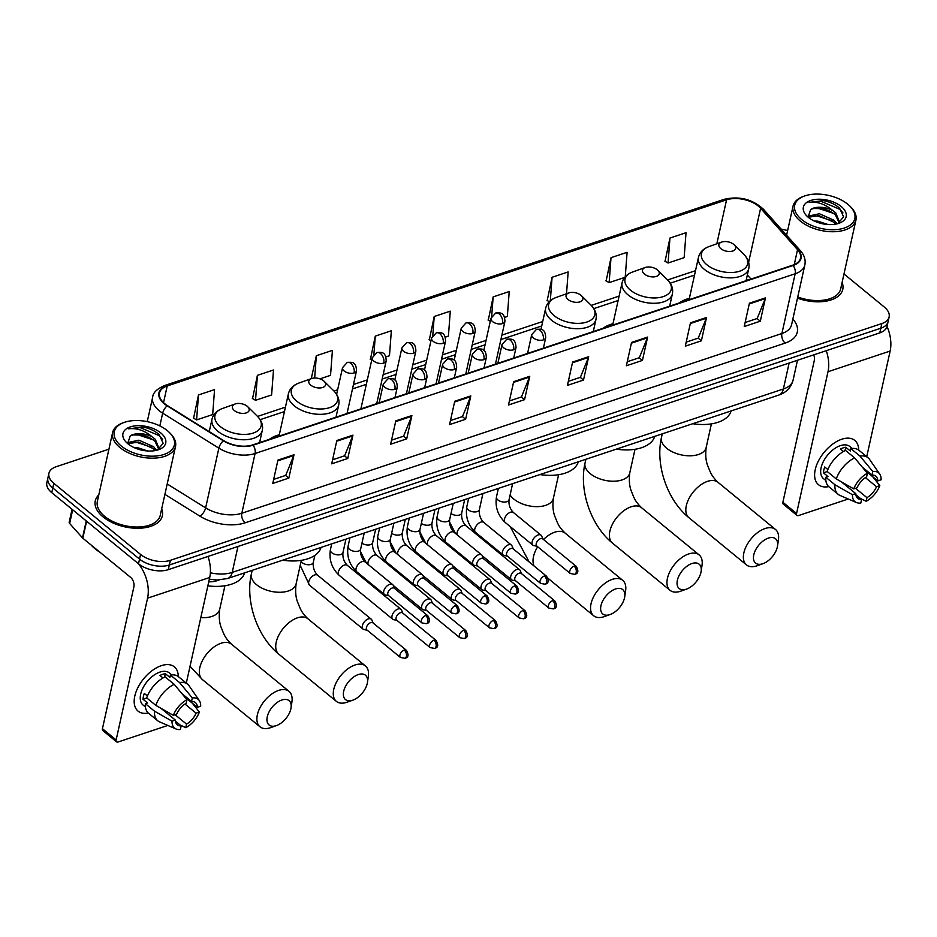 <?xml version="1.0" encoding="UTF-8"?>
<svg xmlns="http://www.w3.org/2000/svg" width="937" height="937" viewBox="0 0 937 937"><rect width="100%" height="100%" fill="white"/><g stroke="black" fill="none" stroke-linecap="round" stroke-linejoin="round"><path stroke-width="1.41" d="M279.308 434.791A37.937 20.883 12.5 0 0 269.399 439.336M527.648 353.026A37.937 20.883 12.5 0 0 526.688 353.717M612.985 323.745A37.937 20.883 12.5 0 0 603.088 328.29M689.386 298.317A37.937 20.883 12.5 0 0 679.489 302.862M219.035 580.026L217.103 580.659A21.469 11.818 -167.5 0 1 208.752 581.865M108.938 449.174L56.185 466.731A21.469 11.818 12.5 0 0 48.923 473.314L46.85 482.649A21.469 11.818 12.5 0 0 51.746 492.639L138.5 563.781A21.469 11.818 12.5 0 0 168.273 569.661L879.784 332.881A21.469 11.818 12.5 0 0 887.046 326.299L888.089 321.637A21.469 11.818 12.5 0 1 880.815 328.219A21.469 11.818 12.5 0 0 888.089 321.637L889.119 316.964A21.469 11.818 12.5 0 0 884.223 306.973L843.991 273.979M48.923 473.314A21.469 11.818 12.5 0 0 53.807 483.305L140.573 554.446L139.543 559.108A21.469 11.818 12.5 0 0 169.316 564.999L880.815 328.219L169.316 564.999A21.469 11.818 12.5 0 1 139.543 559.108L52.777 487.978L139.543 559.108L138.5 563.781M47.881 477.975A21.469 11.818 12.5 0 0 52.777 487.978A21.469 11.818 12.5 0 1 47.881 477.975M103.082 516.919A34.353 18.916 12.5 0 0 138.535 528.257A34.353 18.916 12.5 0 0 162.347 515.795A34.353 18.916 12.5 0 0 161.679 508.908A34.353 18.916 12.5 0 1 162.347 515.795A34.353 18.916 12.5 0 1 138.535 528.257A34.353 18.916 12.5 0 1 103.082 516.919A34.353 18.916 12.5 0 1 95.258 500.92A34.353 18.916 12.5 0 0 103.082 516.919M797.481 298.165A34.353 18.916 12.5 0 0 842.773 289.357A34.353 18.916 12.5 0 0 842.105 282.47A34.353 18.916 12.5 0 1 842.773 289.357A34.353 18.916 12.5 0 1 797.481 298.165M164.689 403.648A22.91 12.603 -167.5 0 1 159.477 392.99A22.91 12.603 -167.5 0 1 167.219 385.962L726.573 199.815A22.91 12.603 -167.5 0 1 760.61 208.26L797.551 249.664A22.91 12.603 -167.5 0 1 800.491 258.155A22.91 12.603 -167.5 0 1 792.737 265.183L252.662 444.911A22.91 12.603 -167.5 0 1 223.709 440.624L167.489 405.639A22.91 12.603 -167.5 0 1 164.689 403.648M164.256 403.788A23.472 12.919 12.5 0 0 167.126 405.838L223.346 440.812A23.472 12.919 12.5 0 0 253.025 445.204L793.1 265.476A23.472 12.919 12.5 0 0 798.031 249.57L761.09 208.178A23.472 12.919 12.5 0 0 726.198 199.522L166.856 385.657A23.472 12.919 12.5 0 0 164.256 403.788M669.955 238.057L668.081 263.004L684.151 257.652L686.025 232.704L669.955 238.057L665.071 261.294M625.26 276.708L627.099 252.322L611.018 257.675L606.134 280.913M566.522 293.75L568.162 271.929L552.08 277.282L547.208 300.519M504.668 317.385L507.35 316.495L509.224 291.548L493.155 296.9L488.271 320.138M198.48 394.957L196.606 419.905L212.676 414.552L214.55 389.605L198.48 394.957L193.596 418.195M257.406 375.35L255.532 400.286L271.613 394.945L273.487 369.998L257.406 375.35L252.533 398.588M385.939 356.892L389.476 355.72L391.35 330.773L375.28 336.125L370.396 359.363M445.298 337.144L448.413 336.102L450.287 311.154L434.218 316.507L429.333 339.744M98.783 494.959A34.353 18.916 12.5 0 0 95.258 500.92A34.353 18.916 12.5 0 1 98.783 494.959M787.607 230.643A21.469 11.818 12.5 0 0 781.165 229.132M140.573 554.446A21.469 11.818 12.5 0 0 170.347 560.326L881.858 323.558A21.469 11.818 12.5 0 0 889.119 316.964M647.619 337.086L642.442 360.417L626.373 365.77L631.55 342.427L647.619 337.086A5.727 3.514 -108.4 0 1 647.385 337.847L631.386 343.176M706.557 317.467L701.38 340.81L685.31 346.151L690.475 322.82L706.557 317.467A5.727 3.514 -108.4 0 1 706.322 318.24L690.311 323.558M765.482 297.861L760.317 321.192L744.236 326.544L749.413 303.201L765.482 297.861A5.727 3.514 -108.4 0 1 765.248 298.622L749.249 303.951M470.807 395.918L465.642 419.261L449.561 424.602L454.738 401.27L470.807 395.918A5.727 3.514 -108.4 0 1 470.573 396.691L454.574 402.008M411.882 415.536L406.705 438.867L390.635 444.22L395.801 420.877L411.882 415.536A5.727 3.514 -108.4 0 1 411.648 416.297L395.637 421.627M352.944 435.143L347.768 458.486L331.698 463.827L336.863 440.495L352.944 435.143A5.727 3.514 -108.4 0 1 352.71 435.916L336.699 441.233M294.007 454.761L288.83 478.093L272.761 483.445L277.938 460.102L294.007 454.761A5.727 3.514 -108.4 0 1 293.773 455.523L277.774 460.852M588.682 356.692L583.505 380.035L567.435 385.376L572.612 362.045L588.682 356.692A5.727 3.514 -108.4 0 1 588.448 357.465L572.448 362.783M529.745 376.311L524.579 399.642L508.498 404.995L513.675 381.652L529.745 376.311A5.727 3.514 -108.4 0 1 529.51 377.072L513.511 382.401M319.927 378.864L330.538 375.327L332.424 350.379L316.343 355.732L311.26 378.653M524.579 399.642L521.335 396.983M509.4 400.954L521.452 396.948L529.51 377.072M583.505 380.035L580.261 377.377M568.326 381.347L580.39 377.33L588.448 357.465M288.83 478.093L285.586 475.434M273.651 479.404L285.715 475.399L293.773 455.523M347.768 458.486L344.523 455.827M332.588 459.798L344.652 455.78L352.71 435.916M406.705 438.867L403.46 436.209M391.525 440.179L403.578 436.173L411.648 416.297M465.642 419.261L462.398 416.602M450.463 420.572L462.515 416.555L470.573 396.691M760.317 321.192L757.073 318.533M745.138 322.504L757.19 318.498L765.248 298.622M701.38 340.81L698.135 338.152M686.2 342.122L698.252 338.105L706.322 318.24M642.442 360.417L639.198 357.758M627.263 361.729L639.327 357.723L647.385 337.847M434.218 316.507L432.8 335.352M430.997 340.693L429.099 339.616M375.28 336.125L373.898 354.537M371.708 360.101L370.162 359.222M316.343 355.732L314.668 378.021M255.532 400.286L252.287 398.448M196.606 419.905L193.35 418.066M493.155 296.9L491.691 316.331M490.285 321.274L488.025 319.997M552.08 277.282L550.324 300.718M549.269 301.691L546.962 300.39M611.018 257.675L609.144 282.611L605.899 280.772M624.616 277.469L609.144 282.611M668.081 263.004L664.837 261.165M148.315 713.045A28.625 16.175 -50.7 0 1 135.162 694.598A28.625 16.175 -50.7 0 1 161.387 665.657A28.625 16.175 -50.7 0 1 178.264 676.526A28.625 16.175 -50.7 0 0 174.364 666.851A28.625 16.175 -50.7 0 0 161.387 665.657A28.625 16.175 -50.7 0 0 138.044 687.313A28.625 16.175 -50.7 0 0 138.067 711.124A28.625 16.175 -50.7 0 0 148.315 713.045M138.207 563.535A28.625 17.592 71.6 0 1 147.566 598.169L116.141 739.937A3.584 2.026 129.3 0 0 116.551 741.811A3.584 2.026 129.3 0 0 118.167 741.963L167.828 725.437M207.979 556.449A28.625 17.592 71.6 0 1 209.712 577.485L186.299 683.108M116.551 741.811L102.847 730.579A3.584 2.026 -50.7 0 1 102.438 728.705L133.874 586.937A7.156 4.404 -108.4 0 0 130.594 577.356L82.843 538.213A3.584 1.968 -167.5 0 1 82.491 537.873L69.654 523.49A3.584 1.968 -167.5 0 1 69.197 522.167L72.044 509.295M175.418 721.174L181.169 725.894A14.313 8.093 -50.7 0 1 177.28 724.769A14.313 8.093 -50.7 0 1 175.336 720.073L160.988 708.302M155.823 705.362L173.333 715.329L176.625 714.24A14.313 8.093 -50.7 0 1 186.182 703.289L186.978 699.705L174.2 684.326L165.064 676.842A23.624 13.352 -50.7 0 0 146.687 697.878L155.823 705.362A23.624 13.352 -50.7 0 1 174.2 684.326M145.434 706.99L143.056 705.046A20.755 11.724 -50.7 0 1 143.045 687.781A20.755 11.724 -50.7 0 1 159.969 672.075A20.755 11.724 -50.7 0 1 169.374 672.942L171.752 674.886M163.003 677.943L159.969 675.46A20.755 11.724 -50.7 0 1 162.71 674.312A20.755 11.724 -50.7 0 1 165.334 673.68L169.902 677.428L170.417 675.062A23.624 13.352 -50.7 0 1 178.498 676.713L187.634 684.197A23.624 13.352 -50.7 0 1 189.087 685.79L199.3 700.56A18.611 10.518 -50.7 0 1 200.67 706.229L197.379 707.33L184.624 696.87M181.942 693.638L191.535 701.508L192.331 697.924L179.553 682.546L170.417 675.062M179.553 682.546A23.624 13.352 -50.7 0 1 187.634 684.197M173.333 715.329A18.611 10.518 -50.7 0 1 186.978 699.705M192.331 697.924A18.611 10.518 -50.7 0 1 199.3 700.56M184.976 704.05L196.079 713.162L199.382 712.073L192.401 703.254M199.382 712.073A18.611 10.518 -50.7 0 1 185.737 727.698L186.533 724.102L175.114 714.744M179.974 724.898L185.737 727.698M191.535 701.508A14.313 8.093 -50.7 0 1 195.435 702.633A14.313 8.093 -50.7 0 1 197.379 707.33M196.079 713.162A14.313 8.093 -50.7 0 1 186.533 724.102M147.425 695.98L144.298 693.415A20.755 11.724 -50.7 0 0 143.01 699.248L147.566 702.984L145.399 703.71L154.535 711.206L172.033 721.162L175.336 720.073M181.169 725.894L180.372 729.478A18.611 10.518 -50.7 0 1 176.004 728.974L159.524 721.853A23.624 13.352 -50.7 0 1 157.685 720.729L148.55 713.244A23.624 13.352 -50.7 0 1 145.399 703.71M157.685 720.729A23.624 13.352 -50.7 0 1 154.535 711.206M176.004 728.974A18.611 10.518 -50.7 0 1 172.033 721.162M143.01 699.248L146.816 697.983M164.572 677.088L165.334 673.68M167.36 430.68A30.78 16.948 12.5 0 0 124.152 422.435A30.78 16.948 12.5 0 0 121.283 446.024A30.78 16.948 12.5 0 0 162.698 454.843A30.78 16.948 12.5 0 0 169.328 432.449A30.78 16.948 12.5 0 0 167.36 430.68M124.152 422.435L122.958 422.868A32.209 17.733 12.5 0 0 112.616 432.543A32.209 17.733 12.5 0 0 119.959 447.546A32.209 17.733 12.5 0 0 153.188 458.17A32.209 17.733 12.5 0 0 175.512 446.492A32.209 17.733 12.5 0 0 170.241 433.351L169.328 432.449M112.616 432.543L97.354 501.389A32.209 17.733 12.5 0 0 104.698 516.381A32.209 17.733 12.5 0 0 137.926 527.016A32.209 17.733 12.5 0 0 160.25 515.327L175.512 446.492M91.147 545.018A35.793 19.7 12.5 0 0 95.035 548.777A35.793 19.7 12.5 0 0 99.919 552.209M127.409 442.651L138.957 440.191L153.68 446.738L156.42 450.334M127.971 443.669L138.547 442.041L153.27 448.589L155.062 450.615M157.416 450.076L163.167 443.283L159.173 434.663C154.992 430.856 149.569 428.314 142.928 427.038L128.627 428.83C136.814 427.811 144.685 430.505 152.216 436.911L155.319 439.324L158.786 447.839L157.99 449.807M152.216 436.911A16.175 8.901 12.5 0 0 130.278 435.846C138.172 432.964 146.383 434.745 154.91 441.175L158.517 448.753M133.733 447.417L137.317 447.593L147.659 450.966M127.924 443.81A21.902 12.052 12.5 0 0 158.763 449.643A21.902 12.052 12.5 0 0 160.719 432.894A21.902 12.052 12.5 0 0 131.297 426.604A21.902 12.052 12.5 0 0 126.46 442.487A21.902 12.052 12.5 0 0 127.924 443.81M130.278 435.846L127.713 443.26M128.627 428.83L140.245 427.623L159.524 435.787L162.546 439.348M132.621 434.955L138.594 435.026L153.457 439.933M130.981 442.369L136.954 442.44L151.817 447.347M155.589 448.94L156.983 450.193M276.228 725.66A15.742 8.901 129.3 0 0 276.509 725.554A15.742 8.901 129.3 0 0 291.056 707.81A15.742 8.901 129.3 0 0 281.92 699.986A15.742 8.901 129.3 0 0 267.279 716.746A15.742 8.901 129.3 0 0 276.228 725.66M271.18 727.452A22.91 12.942 -50.7 0 1 270.781 727.604A22.91 12.942 -50.7 0 1 270.36 727.744A22.91 12.942 -50.7 0 1 259.982 726.784A22.91 12.942 -50.7 0 1 259.971 707.74A22.91 12.942 -50.7 0 1 278.64 690.405A22.91 12.942 -50.7 0 1 289.029 691.365A22.91 12.942 -50.7 0 1 291.934 701.79L291.056 707.81M247.216 406.271A8.585 4.732 12.5 0 0 235.152 403.976A8.585 4.732 12.5 0 0 234.355 410.558A8.585 4.732 12.5 0 0 245.904 413.018A8.585 4.732 12.5 0 0 247.755 406.763A8.585 4.732 12.5 0 0 247.216 406.271M207.862 585.836A39.366 21.668 12.5 0 0 244.627 572.847M352.628 700.232A15.742 8.901 129.3 0 0 352.909 700.126A15.742 8.901 129.3 0 0 367.456 682.382A15.742 8.901 129.3 0 0 358.321 674.558A15.742 8.901 129.3 0 0 343.68 691.319A15.742 8.901 129.3 0 0 352.628 700.232M347.58 702.024A22.91 12.942 -50.7 0 1 347.182 702.176A22.91 12.942 -50.7 0 1 346.76 702.317A22.91 12.942 -50.7 0 1 336.383 701.368A22.91 12.942 -50.7 0 1 336.371 682.312A22.91 12.942 -50.7 0 1 355.041 664.977A22.91 12.942 -50.7 0 1 365.43 665.938A22.91 12.942 -50.7 0 1 368.346 676.362L367.456 682.382M323.616 380.844A8.585 4.732 12.5 0 0 311.552 378.548A8.585 4.732 12.5 0 0 310.756 385.13A8.585 4.732 12.5 0 0 322.305 387.59A8.585 4.732 12.5 0 0 324.167 381.347A8.585 4.732 12.5 0 0 323.616 380.844M282.658 560.185A39.366 21.668 12.5 0 0 321.028 547.419M609.905 614.613A15.742 8.901 129.3 0 0 610.186 614.508A15.742 8.901 129.3 0 0 624.733 596.764A15.742 8.901 129.3 0 0 615.597 588.94A15.742 8.901 129.3 0 0 600.957 605.7A15.742 8.901 129.3 0 0 609.905 614.613M604.869 616.405A22.91 12.942 -50.7 0 1 604.459 616.558A22.91 12.942 -50.7 0 1 604.049 616.698A22.91 12.942 -50.7 0 1 593.66 615.75A22.91 12.942 -50.7 0 1 593.648 596.693A22.91 12.942 -50.7 0 1 612.318 579.359A22.91 12.942 -50.7 0 1 622.707 580.319A22.91 12.942 -50.7 0 1 625.623 590.743L624.733 596.764M580.893 295.225A8.585 4.732 12.5 0 0 568.829 292.93A8.585 4.732 12.5 0 0 568.033 299.512A8.585 4.732 12.5 0 0 579.593 301.972A8.585 4.732 12.5 0 0 581.444 295.729A8.585 4.732 12.5 0 0 580.893 295.225M539.946 474.567A39.366 21.668 12.5 0 0 578.305 461.8M686.306 589.186A15.742 8.901 129.3 0 0 686.587 589.092A15.742 8.901 129.3 0 0 701.134 571.347A15.742 8.901 129.3 0 0 691.998 563.512A15.742 8.901 129.3 0 0 677.369 580.272A15.742 8.901 129.3 0 0 686.306 589.186M681.269 590.989A22.91 12.942 -50.7 0 1 680.859 591.13A22.91 12.942 -50.7 0 1 680.449 591.282A22.91 12.942 -50.7 0 1 670.06 590.322A22.91 12.942 -50.7 0 1 670.049 571.265A22.91 12.942 -50.7 0 1 688.718 553.943A22.91 12.942 -50.7 0 1 699.107 554.891A22.91 12.942 -50.7 0 1 702.024 565.327L701.134 571.347M657.294 269.809A8.585 4.732 12.5 0 0 645.23 267.502A8.585 4.732 12.5 0 0 644.433 274.084A8.585 4.732 12.5 0 0 655.994 276.544A8.585 4.732 12.5 0 0 657.844 270.301A8.585 4.732 12.5 0 0 657.294 269.809M616.347 449.139A39.366 21.668 12.5 0 0 654.705 436.373M762.706 563.758A15.742 8.901 129.3 0 0 762.987 563.664A15.742 8.901 129.3 0 0 777.534 545.92A15.742 8.901 129.3 0 0 768.399 538.096A15.742 8.901 129.3 0 0 753.77 554.845A15.742 8.901 129.3 0 0 762.706 563.758M757.67 565.561A22.91 12.942 -50.7 0 1 757.26 565.714A22.91 12.942 -50.7 0 1 756.85 565.854A22.91 12.942 -50.7 0 1 746.461 564.894A22.91 12.942 -50.7 0 1 746.449 545.849A22.91 12.942 -50.7 0 1 765.119 528.515A22.91 12.942 -50.7 0 1 775.508 529.475A22.91 12.942 -50.7 0 1 778.424 539.899L777.534 545.92M733.694 244.381A8.585 4.732 12.5 0 0 721.631 242.074A8.585 4.732 12.5 0 0 720.834 248.656A8.585 4.732 12.5 0 0 732.394 251.116A8.585 4.732 12.5 0 0 734.245 244.873A8.585 4.732 12.5 0 0 733.694 244.381M692.748 423.723A39.366 21.668 12.5 0 0 731.106 410.945M373.149 623.035L371.872 620.036A6.442 3.643 129.3 0 0 371.239 619.17A6.442 3.643 129.3 0 0 368.323 618.9A6.442 3.643 129.3 0 0 362.338 625.752A6.442 3.643 129.3 0 0 363.076 629.125A6.442 3.643 129.3 0 0 364.048 629.582L367.245 630.238M404.257 650.079A4.65 2.624 129.3 0 1 406.365 650.278L372.844 622.8A4.65 2.624 129.3 0 0 370.736 622.601A4.65 2.624 129.3 0 0 366.414 627.556A4.65 2.624 129.3 0 0 366.953 629.992L400.462 657.469L404.889 658.289A4.65 2.858 71.6 0 0 406.389 656.31A4.65 2.858 -108.4 0 0 404.257 650.079A4.65 2.624 129.3 0 0 400.462 653.604A4.65 2.624 129.3 0 0 400.462 657.469M402.828 613.161L401.563 610.151A6.442 3.643 129.3 0 0 400.931 609.284A6.442 3.643 129.3 0 0 398.002 609.015A6.442 3.643 129.3 0 0 392.017 615.878A6.442 3.643 129.3 0 0 392.755 619.252A6.442 3.643 129.3 0 0 393.727 619.697L396.925 620.353M433.936 640.205A4.65 2.624 129.3 0 1 436.045 640.404L402.535 612.915A4.65 2.624 129.3 0 0 400.427 612.728A4.65 2.624 129.3 0 0 396.093 617.67A4.65 2.624 129.3 0 0 396.632 620.118L430.153 647.596L434.569 648.416A4.65 2.858 71.6 0 0 436.068 646.436A4.65 2.858 -108.4 0 0 433.936 640.205A4.65 2.624 129.3 0 0 430.142 643.731A4.65 2.624 129.3 0 0 430.153 647.596M432.507 603.287L431.243 600.277A6.442 3.643 129.3 0 0 430.61 599.411A6.442 3.643 129.3 0 0 427.682 599.141A6.442 3.643 129.3 0 0 421.697 605.993A6.442 3.643 129.3 0 0 422.435 609.378A6.442 3.643 129.3 0 0 423.407 609.823L426.604 610.479M463.628 630.332A4.65 2.624 129.3 0 1 465.736 630.519L432.215 603.041A4.65 2.624 129.3 0 0 430.106 602.842A4.65 2.624 129.3 0 0 425.785 607.797A4.65 2.624 129.3 0 0 426.312 610.233L459.833 637.722L464.248 638.53A4.65 2.858 71.6 0 0 465.748 636.551A4.65 2.858 -108.4 0 0 463.628 630.332A4.65 2.624 129.3 0 0 459.833 633.845A4.65 2.624 129.3 0 0 459.833 637.722M462.187 593.402L460.922 590.392A6.442 3.643 129.3 0 0 460.29 589.537A6.442 3.643 129.3 0 0 457.373 589.268A6.442 3.643 129.3 0 0 451.388 596.119A6.442 3.643 129.3 0 0 452.126 599.493A6.442 3.643 129.3 0 0 453.098 599.949L456.296 600.605M493.307 620.446A4.65 2.624 129.3 0 1 495.415 620.645L461.894 593.168A4.65 2.624 129.3 0 0 459.786 592.969A4.65 2.624 129.3 0 0 455.464 597.923A4.65 2.624 129.3 0 0 455.991 600.359L489.512 627.837L493.928 628.657A4.65 2.858 71.6 0 0 495.427 626.677A4.65 2.858 -108.4 0 0 493.307 620.446A4.65 2.624 129.3 0 0 489.512 623.972A4.65 2.624 129.3 0 0 489.512 627.837M491.878 583.528L490.601 580.518A6.442 3.643 129.3 0 0 489.969 579.652A6.442 3.643 129.3 0 0 487.053 579.382A6.442 3.643 129.3 0 0 481.068 586.246A6.442 3.643 129.3 0 0 481.805 589.619A6.442 3.643 129.3 0 0 482.778 590.064L485.975 590.72M522.987 610.573A4.65 2.624 129.3 0 1 525.095 610.772L491.574 583.282A4.65 2.624 129.3 0 0 489.465 583.095A4.65 2.624 129.3 0 0 485.143 588.038A4.65 2.624 129.3 0 0 485.682 590.486L519.192 617.963L523.619 618.783A4.65 2.858 71.6 0 0 525.118 616.792A4.65 2.858 -108.4 0 0 522.987 610.573A4.65 2.624 129.3 0 0 519.192 614.086A4.65 2.624 129.3 0 0 519.192 617.963M521.558 573.655L520.281 570.645A6.442 3.643 129.3 0 0 519.648 569.778A6.442 3.643 129.3 0 0 516.732 569.509A6.442 3.643 129.3 0 0 510.747 576.36A6.442 3.643 129.3 0 0 511.485 579.745A6.442 3.643 129.3 0 0 512.457 580.19L515.655 580.846M552.666 600.699A4.65 2.624 129.3 0 1 554.774 600.886L521.253 573.409A4.65 2.624 129.3 0 0 519.145 573.21A4.65 2.624 129.3 0 0 514.823 578.164A4.65 2.624 129.3 0 0 515.362 580.6L548.883 608.09L553.298 608.898A4.65 2.858 71.6 0 0 554.798 606.918A4.65 2.858 -108.4 0 0 552.666 600.699A4.65 2.624 129.3 0 0 548.871 604.213A4.65 2.624 129.3 0 0 548.883 608.09M394.559 588.459L393.282 585.461A6.442 3.643 129.3 0 0 392.65 584.594A6.442 3.643 129.3 0 0 387.66 585.438A6.442 3.643 129.3 0 0 383.748 591.177A6.442 3.643 129.3 0 0 384.486 594.55A6.442 3.643 129.3 0 0 385.458 595.007L388.656 595.663M425.667 615.504A4.65 2.624 129.3 0 1 427.776 615.703L394.254 588.225A4.65 2.624 129.3 0 0 392.146 588.026A4.65 2.624 129.3 0 0 387.824 592.98A4.65 2.624 129.3 0 0 388.363 595.417L421.884 622.894L426.3 623.714A4.65 2.858 71.6 0 0 427.799 621.735A4.65 2.858 -108.4 0 0 425.667 615.504A4.65 2.624 129.3 0 0 421.873 619.029A4.65 2.624 129.3 0 0 421.884 622.894M424.238 578.586L422.974 575.576A6.442 3.643 129.3 0 0 422.341 574.709A6.442 3.643 129.3 0 0 417.352 575.552A6.442 3.643 129.3 0 0 413.428 581.303A6.442 3.643 129.3 0 0 414.166 584.676A6.442 3.643 129.3 0 0 415.138 585.121L418.335 585.777M455.347 605.63A4.65 2.624 129.3 0 1 457.455 605.829L423.946 578.34A4.65 2.624 129.3 0 0 421.837 578.152A4.65 2.624 129.3 0 0 417.504 583.095A4.65 2.624 129.3 0 0 418.043 585.543L451.564 613.021L455.979 613.84A4.65 2.858 71.6 0 0 457.479 611.861A4.65 2.858 -108.4 0 0 455.347 605.63A4.65 2.624 129.3 0 0 451.564 609.155A4.65 2.624 129.3 0 0 451.564 613.021M453.918 568.712L452.653 565.702A6.442 3.643 129.3 0 0 452.021 564.835A6.442 3.643 129.3 0 0 447.031 565.679A6.442 3.643 129.3 0 0 443.107 571.418A6.442 3.643 129.3 0 0 443.845 574.803A6.442 3.643 129.3 0 0 444.817 575.248L448.015 575.904M485.038 595.756A4.65 2.624 129.3 0 1 487.146 595.944L453.625 568.466A4.65 2.624 129.3 0 0 451.517 568.267A4.65 2.624 129.3 0 0 447.195 573.221A4.65 2.624 129.3 0 0 447.722 575.658L481.243 603.147L485.659 603.955A4.65 2.858 71.6 0 0 487.158 601.976A4.65 2.858 -108.4 0 0 485.038 595.756A4.65 2.624 129.3 0 0 481.243 599.27A4.65 2.624 129.3 0 0 481.243 603.147M483.597 558.827L482.332 555.828A6.442 3.643 129.3 0 0 481.7 554.962A6.442 3.643 129.3 0 0 476.71 555.793A6.442 3.643 129.3 0 0 472.798 561.544A6.442 3.643 129.3 0 0 473.536 564.917A6.442 3.643 129.3 0 0 474.509 565.374L477.706 566.03M514.718 585.871A4.65 2.624 129.3 0 1 516.826 586.07L483.305 558.593A4.65 2.624 129.3 0 0 481.196 558.393A4.65 2.624 129.3 0 0 476.874 563.348A4.65 2.624 129.3 0 0 477.401 565.784L510.923 593.262L515.338 594.081A4.65 2.858 71.6 0 0 516.837 592.102A4.65 2.858 -108.4 0 0 514.718 585.871A4.65 2.624 129.3 0 0 510.923 589.396A4.65 2.624 129.3 0 0 510.923 593.262M513.289 548.953L512.012 545.943A6.442 3.643 129.3 0 0 511.379 545.076A6.442 3.643 129.3 0 0 506.39 545.92A6.442 3.643 129.3 0 0 502.478 551.67A6.442 3.643 129.3 0 0 503.216 555.044A6.442 3.643 129.3 0 0 504.188 555.489L507.385 556.145M544.397 575.997A4.65 2.624 129.3 0 1 546.505 576.196L512.984 548.707A4.65 2.624 129.3 0 0 510.876 548.52A4.65 2.624 129.3 0 0 506.554 553.462A4.65 2.624 129.3 0 0 507.093 555.91L540.602 583.388L545.029 584.208A4.65 2.858 71.6 0 0 546.529 582.228A4.65 2.858 -108.4 0 0 544.397 575.997A4.65 2.624 129.3 0 0 540.602 579.523A4.65 2.624 129.3 0 0 540.602 583.388M542.968 539.08L541.703 536.069A6.442 3.643 129.3 0 0 541.059 535.203A6.442 3.643 129.3 0 0 536.069 536.046A6.442 3.643 129.3 0 0 532.157 541.785A6.442 3.643 129.3 0 0 532.895 545.17A6.442 3.643 129.3 0 0 533.867 545.615L537.065 546.271M574.076 566.124A4.65 2.624 129.3 0 1 576.185 566.311L542.664 538.834A4.65 2.624 129.3 0 0 540.555 538.634A4.65 2.624 129.3 0 0 536.233 543.589A4.65 2.624 129.3 0 0 536.772 546.025L570.293 573.514L574.709 574.322A4.65 2.858 71.6 0 0 576.208 572.343A4.65 2.858 -108.4 0 0 574.076 566.124A4.65 2.624 129.3 0 0 570.282 569.637A4.65 2.624 129.3 0 0 570.293 573.514M828.753 486.619A28.625 16.175 -50.7 0 1 815.6 468.16A28.625 16.175 -50.7 0 1 841.824 439.219A28.625 16.175 -50.7 0 1 858.69 450.088A28.625 16.175 -50.7 0 0 854.802 440.413A28.625 16.175 -50.7 0 0 841.824 439.219A28.625 16.175 -50.7 0 0 818.481 460.875A28.625 16.175 -50.7 0 0 818.493 484.698A28.625 16.175 -50.7 0 0 828.753 486.619M826.258 350.696A28.625 17.592 71.6 0 1 828.003 371.731L796.567 513.499A3.584 2.026 129.3 0 0 796.977 515.373A3.584 2.026 129.3 0 0 798.605 515.526L848.254 498.999M887.011 326.463A28.625 17.592 71.6 0 1 890.15 351.047L866.737 456.67M796.977 515.373L783.285 504.141A3.584 2.026 -50.7 0 1 782.875 502.267L814.3 360.499A7.156 4.404 -108.4 0 0 813.726 354.865M855.856 494.736L861.607 499.456A14.313 8.093 -50.7 0 1 857.706 498.332A14.313 8.093 -50.7 0 1 855.762 493.635L841.414 481.876M836.261 478.936L853.759 488.891L857.062 487.802A14.313 8.093 -50.7 0 1 866.608 476.863L867.404 473.267L854.626 457.888L845.49 450.404A23.624 13.352 -50.7 0 0 827.125 471.44L836.261 478.936A23.624 13.352 -50.7 0 1 854.626 457.888M825.872 480.552L823.482 478.608A20.755 11.724 -50.7 0 1 823.471 461.344A20.755 11.724 -50.7 0 1 840.395 445.637A20.755 11.724 -50.7 0 1 849.812 446.504L852.19 448.448M843.429 451.505L840.407 449.022A20.755 11.724 -50.7 0 1 843.136 447.886A20.755 11.724 -50.7 0 1 845.76 447.242L850.327 450.99L850.855 448.624A23.624 13.352 -50.7 0 1 858.936 450.275L868.06 457.771A23.624 13.352 -50.7 0 1 869.524 459.353L879.738 474.122A18.611 10.518 -50.7 0 1 881.108 479.803L877.805 480.892L865.062 470.444M862.368 467.2L871.972 475.071L872.769 471.487L859.99 456.108L850.855 448.624M859.99 456.108A23.624 13.352 -50.7 0 1 868.06 457.771M853.759 488.891A18.611 10.518 -50.7 0 1 867.404 473.267M872.769 471.487A18.611 10.518 -50.7 0 1 879.738 474.122M865.401 477.624L876.517 486.725L879.808 485.635L872.839 476.816M879.808 485.635A18.611 10.518 -50.7 0 1 866.163 501.26L866.959 497.664L855.54 488.306M860.4 498.461L866.163 501.26M871.972 475.071A14.313 8.093 -50.7 0 1 875.861 476.195A14.313 8.093 -50.7 0 1 877.805 480.892M876.517 486.725A14.313 8.093 -50.7 0 1 866.959 497.664M827.851 469.542L824.736 466.977A20.755 11.724 -50.7 0 0 823.436 472.81L828.003 476.558L825.837 477.273L834.961 484.769L852.471 494.724L855.762 493.635M861.607 499.456L860.81 503.04A18.611 10.518 -50.7 0 1 856.441 502.537L839.95 495.415A23.624 13.352 -50.7 0 1 838.111 494.303L828.976 486.807A23.624 13.352 -50.7 0 1 825.837 477.273M838.111 494.303A23.624 13.352 -50.7 0 1 834.961 484.769M856.441 502.537A18.611 10.518 -50.7 0 1 852.471 494.724M823.436 472.81L827.242 471.545M845.01 450.65L845.76 447.242M847.798 204.243A30.78 16.948 12.5 0 0 804.578 195.997A30.78 16.948 12.5 0 0 801.721 219.586A30.78 16.948 12.5 0 0 843.124 228.405A30.78 16.948 12.5 0 0 849.765 206.011A30.78 16.948 12.5 0 0 847.798 204.243M804.578 195.997L803.384 196.43A32.209 17.733 12.5 0 0 793.053 206.105A32.209 17.733 12.5 0 0 800.385 221.109A32.209 17.733 12.5 0 0 833.625 231.732A32.209 17.733 12.5 0 0 855.938 220.054A32.209 17.733 12.5 0 0 850.667 206.913L849.765 206.011M807.835 216.213L819.395 213.753L834.117 220.3L836.858 223.896M808.397 217.232L818.985 215.604L833.707 222.151L835.488 224.177M837.854 223.638L843.593 216.845L839.611 208.237C835.417 204.418 830.006 201.877 823.354 200.6L809.053 202.392C817.251 201.373 825.11 204.067 832.642 210.474L835.757 212.886L839.224 221.401L838.428 223.369M832.642 210.474A16.175 8.901 12.5 0 0 810.716 209.419C818.61 206.527 826.821 208.307 835.347 214.737L838.943 222.315M814.171 220.98L817.755 221.155L828.085 224.529M808.362 217.372A21.902 12.052 12.5 0 0 839.201 223.205A21.902 12.052 12.5 0 0 841.145 206.456A21.902 12.052 12.5 0 0 811.723 200.167A21.902 12.052 12.5 0 0 806.898 216.049A21.902 12.052 12.5 0 0 808.362 217.372M810.716 209.419L808.151 216.822M797.75 296.97A32.209 17.733 12.5 0 0 840.676 288.889L855.938 220.054M809.053 202.392L820.671 201.186L839.95 209.349L842.972 212.91M813.058 208.518L819.032 208.588L833.895 213.495M811.407 215.932L817.392 216.002L832.255 220.909M836.027 222.502L837.42 223.756M217.243 580.05L217.103 580.659M168.273 569.661L170.347 560.326M51.746 492.639L53.807 483.305M879.784 332.881L881.858 323.558M210.368 572.788A28.625 15.765 12.5 0 0 232.212 572.413L237.963 546.482M778.764 395.086A14.313 8.796 -108.4 0 0 783.379 388.996A28.625 15.765 12.5 0 0 793.065 380.211C791.051 387.602 786.284 392.556 778.764 395.086L227.597 578.516A14.313 8.796 -108.4 0 0 232.212 572.413L783.379 388.996L789.13 363.052M746.508 278.781A12.884 8.55 138.3 0 0 747.433 280.186L746.426 279.156M167.219 385.962L163.53 402.629M793.1 265.476A7.156 4.404 71.6 0 1 795.15 273.78L255.075 453.508A28.625 15.765 -167.5 0 1 218.871 448.155L162.663 413.17A28.625 15.765 -167.5 0 1 159.161 410.675A28.625 15.765 -167.5 0 1 152.637 397.347L147.25 421.65M167.126 405.838A7.156 3.221 -58.1 0 0 162.663 413.17L159.829 425.913M223.346 440.812A7.156 3.221 -58.1 0 0 218.871 448.155L205.636 507.889A28.625 15.765 12.5 0 0 241.828 513.242L255.075 453.508A7.156 4.404 -108.4 0 0 253.025 445.204M804.836 264.995A28.625 15.765 -167.5 0 1 795.15 273.78L781.903 333.513A28.625 15.765 12.5 0 0 791.589 324.729L804.836 264.995C805.832 259.947 804.356 255.18 800.432 250.718L763.491 209.314C752.352 199.124 739.176 195.81 723.985 199.382L164.631 385.517A7.156 4.404 71.6 0 1 166.856 385.657M798.031 249.57A7.156 4.744 -41.7 0 1 800.432 250.718M761.09 208.178A7.156 4.744 -41.7 0 1 763.491 209.314M726.198 199.522A7.156 4.404 -108.4 0 0 723.985 199.382M792.854 319.025A35.793 19.7 -167.5 0 1 785.183 343.094L245.107 522.823A35.793 19.7 -167.5 0 1 199.85 516.135L164.9 494.373M167.196 483.972L205.636 507.889A7.156 3.221 121.9 0 1 199.85 516.135M245.107 522.823A7.156 4.404 -108.4 0 1 241.828 513.242L781.903 333.513A7.156 4.404 -108.4 0 0 785.183 343.094M797.551 249.664L794.236 264.609M760.61 208.26L748.628 262.266M750.994 279.074L747.351 274.974M726.573 199.815L716.817 243.796M695.512 270.676L667.624 279.952M619.111 296.092L591.224 305.38M542.71 321.52L501.881 335.106M486.045 340.377L472.201 344.992M456.366 350.262L442.51 354.865M426.686 360.136L412.83 364.739M397.007 370.01L383.151 374.624M367.316 379.895L353.472 384.498M337.636 389.769L333.947 390.998M285.434 407.138L257.546 416.426M209.712 577.485L147.566 598.169M86.614 521.23L82.843 538.213M102.438 728.705L116.141 739.937M82.491 537.873L86.251 520.937M72.688 509.81L69.654 523.49M224.927 585.754L219.691 609.39C218.766 617.038 219.363 623.292 221.472 628.153C223.99 634.279 224.634 637.465 231.486 644.188A22.91 12.942 129.3 0 0 221.109 643.227A22.91 12.942 129.3 0 0 202.427 660.562A22.91 12.942 129.3 0 0 202.439 679.618L259.982 726.784M219.691 609.39A22.91 12.603 -167.5 0 1 211.938 616.417A22.91 12.603 -167.5 0 1 200.823 617.624M222.537 408.462A23.671 13.036 12.5 0 0 220.336 426.604A23.671 13.036 12.5 0 0 252.182 433.386A23.671 13.036 12.5 0 0 257.288 416.169C261.61 420.526 263.285 425.269 262.301 430.411A25.767 14.184 12.5 0 1 244.44 439.758A25.767 14.184 12.5 0 1 217.852 431.254A25.767 14.184 12.5 0 1 211.985 419.249C213.261 414.177 216.787 410.582 222.537 408.462L235.152 403.976M301.327 560.338L296.092 583.962A22.91 12.603 -167.5 0 1 288.338 590.989A22.91 12.603 -167.5 0 1 256.586 584.711A22.91 12.603 -167.5 0 1 251.362 574.053C245.119 601.39 257.148 636.633 278.839 654.19L336.383 701.368M296.092 583.962C295.167 591.622 295.764 597.876 297.872 602.725C300.39 608.851 301.035 612.048 307.886 618.76A22.91 12.942 129.3 0 0 297.509 617.811A22.91 12.942 129.3 0 0 278.828 635.134A22.91 12.942 129.3 0 0 278.839 654.19M298.938 383.046A23.671 13.036 12.5 0 0 296.736 401.177A23.671 13.036 12.5 0 0 328.582 407.958A23.671 13.036 12.5 0 0 333.689 390.741C338.011 395.098 339.686 399.841 338.702 404.983A25.767 14.184 12.5 0 1 320.841 414.33A25.767 14.184 12.5 0 1 294.253 405.826A25.767 14.184 12.5 0 1 288.385 393.833C289.662 388.75 293.187 385.154 298.938 383.046L311.552 378.548M558.604 474.719L553.369 498.343A22.91 12.603 -167.5 0 1 545.615 505.371A22.91 12.603 -167.5 0 1 513.863 499.093A22.91 12.603 -167.5 0 1 510.103 494.982M553.369 498.343C552.443 506.003 553.041 512.258 555.149 517.107C557.667 523.233 558.311 526.43 565.163 533.141A22.91 12.942 129.3 0 0 554.786 532.193A22.91 12.942 129.3 0 0 543.495 539.513M537.674 546.763A22.91 12.942 129.3 0 0 534.125 566.042M556.227 297.427A23.671 13.036 12.5 0 0 554.013 315.558A23.671 13.036 12.5 0 0 585.871 322.34A23.671 13.036 12.5 0 0 590.966 305.122C595.288 309.479 596.963 314.223 595.979 319.365A25.767 14.184 12.5 0 1 578.117 328.711A25.767 14.184 12.5 0 1 551.53 320.208A25.767 14.184 12.5 0 1 545.662 308.214C546.95 303.143 550.464 299.547 556.227 297.427L568.829 292.93M635.005 449.291L629.769 472.916A22.91 12.603 -167.5 0 1 622.016 479.943A22.91 12.603 -167.5 0 1 590.263 473.665A22.91 12.603 -167.5 0 1 585.039 463.007C578.808 490.344 590.825 525.587 612.529 543.144L670.06 590.322M629.769 472.916C628.856 480.576 629.441 486.83 631.55 491.679C634.068 497.805 634.724 501.002 641.564 507.725A22.91 12.942 129.3 0 0 631.187 506.765A22.91 12.942 129.3 0 0 612.505 524.088A22.91 12.942 129.3 0 0 612.529 543.144M632.627 271.999A23.671 13.036 12.5 0 0 630.414 290.13A23.671 13.036 12.5 0 0 662.272 296.924A23.671 13.036 12.5 0 0 667.367 279.706C671.688 284.052 673.363 288.795 672.379 293.937A25.767 14.184 12.5 0 1 654.518 303.283A25.767 14.184 12.5 0 1 627.931 294.78A25.767 14.184 12.5 0 1 622.063 282.787C623.351 277.715 626.865 274.119 632.627 271.999L645.23 267.502M711.406 423.864L706.17 447.499A22.91 12.603 -167.5 0 1 698.416 454.515A22.91 12.603 -167.5 0 1 666.664 448.249A22.91 12.603 -167.5 0 1 661.44 437.579C655.209 464.916 667.226 500.159 688.929 517.716L746.461 564.894M706.17 447.499C705.256 455.148 705.842 461.402 707.95 466.263C710.469 472.389 711.124 475.574 717.965 482.297A22.91 12.942 129.3 0 0 707.587 481.337A22.91 12.942 129.3 0 0 688.906 498.671A22.91 12.942 129.3 0 0 688.929 517.716M709.028 246.572A23.671 13.036 12.5 0 0 706.814 264.714A23.671 13.036 12.5 0 0 738.672 271.496A23.671 13.036 12.5 0 0 743.767 254.278C748.089 258.624 749.764 263.379 748.78 268.521A25.767 14.184 12.5 0 1 730.919 277.856A25.767 14.184 12.5 0 1 704.331 269.352A25.767 14.184 12.5 0 1 698.463 257.359C699.752 252.287 703.265 248.692 709.028 246.572L721.631 242.074M336.617 394.36L342.544 367.667A7.156 3.935 12.5 0 0 344.172 370.993A7.156 3.935 12.5 0 0 354.092 372.961A7.156 4.404 -108.4 0 0 350.825 363.38A7.156 4.404 71.6 0 0 347.264 362.42C351.434 362.314 356.107 360.932 356.517 370.759A7.156 3.935 12.5 0 1 354.092 372.961M301.082 561.427A6.442 3.549 12.5 0 0 302.182 562.633A6.442 3.549 12.5 0 0 310.803 564.496A6.442 3.549 12.5 0 0 313.286 562.434C312.794 567.435 314.235 571.687 317.631 575.213A6.442 3.643 129.3 0 0 314.715 574.943A6.442 3.643 129.3 0 0 314.41 575.049A6.442 3.643 129.3 0 0 309.374 579.991A6.442 3.643 129.3 0 0 309.468 585.168L300.215 565.351M360.886 408.895L372.223 357.793A7.156 3.935 12.5 0 0 373.851 361.12A7.156 3.935 12.5 0 0 383.772 363.087A7.156 4.404 -108.4 0 0 380.504 353.507A7.156 4.404 71.6 0 0 376.943 352.546C381.125 352.429 385.786 351.047 386.196 360.886A7.156 3.935 12.5 0 1 383.772 363.087M331.862 552.76A6.442 3.549 12.5 0 0 340.482 554.622A6.442 3.549 12.5 0 0 342.977 552.549C342.473 557.55 343.914 561.813 347.311 565.327A6.442 3.643 129.3 0 0 344.394 565.058A6.442 3.643 129.3 0 0 344.09 565.175A6.442 3.643 129.3 0 0 339.053 570.106A6.442 3.643 129.3 0 0 339.147 575.295C331.803 568.337 328.887 559.822 330.398 549.761A6.442 3.549 12.5 0 0 331.862 552.76M394.793 379.965L401.903 347.908A7.156 3.935 12.5 0 0 403.531 351.246A7.156 3.935 12.5 0 0 413.451 353.202A7.156 4.404 -108.4 0 0 410.183 343.621A7.156 4.404 71.6 0 0 406.635 342.673C410.804 342.555 415.466 341.173 415.876 351.012A7.156 3.935 12.5 0 1 413.451 353.202M361.951 543.191A6.442 3.549 12.5 0 0 370.162 544.748A6.442 3.549 12.5 0 0 372.657 542.675C372.153 547.677 373.594 551.94 376.99 555.454A6.442 3.643 129.3 0 0 374.074 555.184A6.442 3.643 129.3 0 0 373.769 555.301A6.442 3.643 129.3 0 0 368.182 564.531M424.473 370.092L431.582 338.034A7.156 3.935 12.5 0 0 433.21 341.361A7.156 3.935 12.5 0 0 443.142 343.329A7.156 4.404 -108.4 0 0 439.863 333.748A7.156 4.404 71.6 0 0 436.314 332.787C440.484 332.67 445.157 331.3 445.555 341.127A7.156 3.935 12.5 0 1 443.142 343.329M391.631 533.317A6.442 3.549 12.5 0 0 399.841 534.863A6.442 3.549 12.5 0 0 402.336 532.79C401.832 537.803 403.285 542.054 406.681 545.58A6.442 3.643 129.3 0 0 403.753 545.311A6.442 3.643 129.3 0 0 403.449 545.416A6.442 3.643 129.3 0 0 397.862 554.645M454.164 360.218L461.262 328.161A7.156 3.935 12.5 0 0 462.901 331.487A7.156 3.935 12.5 0 0 472.822 333.455A7.156 4.404 -108.4 0 0 469.542 323.874A7.156 4.404 71.6 0 0 465.994 322.914C470.163 322.796 474.836 321.414 475.246 331.253A7.156 3.935 12.5 0 1 472.822 333.455M421.322 523.443A6.442 3.549 12.5 0 0 429.533 524.989A6.442 3.549 12.5 0 0 432.016 522.916C431.512 527.918 432.964 532.181 436.361 535.695A6.442 3.643 129.3 0 0 433.444 535.425A6.442 3.643 129.3 0 0 433.128 535.542A6.442 3.643 129.3 0 0 427.541 544.772M483.843 350.333L490.953 318.275A7.156 3.935 12.5 0 0 492.581 321.614A7.156 3.935 12.5 0 0 502.501 323.57A7.156 4.404 -108.4 0 0 499.234 313.989A7.156 4.404 71.6 0 0 495.673 313.04C499.843 312.923 504.516 311.541 504.926 321.379A7.156 3.935 12.5 0 1 502.501 323.57M451.002 513.558A6.442 3.549 12.5 0 0 459.212 515.104A6.442 3.549 12.5 0 0 461.695 513.043C461.203 518.044 462.644 522.307 466.04 525.821A6.442 3.643 129.3 0 0 463.124 525.552A6.442 3.643 129.3 0 0 462.819 525.657A6.442 3.643 129.3 0 0 457.233 534.898M379.145 402.816L383.315 383.994A7.156 3.935 12.5 0 0 384.943 387.332A7.156 3.935 12.5 0 0 394.875 389.288A7.156 4.404 -108.4 0 0 391.596 379.708A7.156 4.404 71.6 0 0 388.047 378.747C392.216 378.642 396.89 377.26 397.288 387.098A7.156 3.935 12.5 0 1 394.875 389.288M349.524 549.328A6.442 3.549 12.5 0 0 358.145 551.19A6.442 3.549 12.5 0 0 360.64 549.117C360.136 554.118 361.588 558.382 364.985 561.895A6.442 3.643 129.3 0 0 361.752 561.743A6.442 3.643 129.3 0 0 356.072 568.49A6.442 3.643 129.3 0 0 356.81 571.863C349.478 564.906 346.561 556.391 348.06 546.33A6.442 3.549 12.5 0 0 349.524 549.328M408.825 392.943L412.994 374.121A7.156 3.935 12.5 0 0 414.634 377.447A7.156 3.935 12.5 0 0 424.555 379.415A7.156 4.404 -108.4 0 0 421.275 369.834A7.156 4.404 71.6 0 0 417.726 368.873C421.896 368.756 426.569 367.374 426.979 377.213A7.156 3.935 12.5 0 1 424.555 379.415M379.216 539.454A6.442 3.549 12.5 0 0 387.836 541.317A6.442 3.549 12.5 0 0 390.319 539.243C389.815 544.245 391.268 548.508 394.664 552.022A6.442 3.643 129.3 0 0 391.432 551.87A6.442 3.643 129.3 0 0 385.751 558.604A6.442 3.643 129.3 0 0 386.489 561.989C379.157 555.02 376.241 546.517 377.74 536.456A6.442 3.549 12.5 0 0 379.216 539.454M438.504 383.057L442.686 364.235A7.156 3.935 12.5 0 0 444.314 367.573A7.156 3.935 12.5 0 0 454.234 369.529A7.156 4.404 -108.4 0 0 450.966 359.96A7.156 4.404 71.6 0 0 447.406 359C451.575 358.883 456.249 357.501 456.659 367.339A7.156 3.935 12.5 0 1 454.234 369.529M408.895 529.581A6.442 3.549 12.5 0 0 417.515 531.431A6.442 3.549 12.5 0 0 419.999 529.37C419.507 534.371 420.947 538.623 424.344 542.148A6.442 3.643 129.3 0 0 421.123 541.984A6.442 3.643 129.3 0 0 415.442 548.731A6.442 3.643 129.3 0 0 416.18 552.104C408.837 545.147 405.92 536.632 407.419 526.571A6.442 3.549 12.5 0 0 408.895 529.581M468.195 373.184L472.365 354.362A7.156 3.935 12.5 0 0 473.993 357.688A7.156 3.935 12.5 0 0 483.914 359.656A7.156 4.404 -108.4 0 0 480.646 350.075A7.156 4.404 71.6 0 0 477.085 349.114C481.267 349.009 485.928 347.627 486.338 357.465A7.156 3.935 12.5 0 1 483.914 359.656M438.575 519.695A6.442 3.549 12.5 0 0 447.195 521.558A6.442 3.549 12.5 0 0 449.69 519.485C449.186 524.486 450.627 528.749 454.023 532.263A6.442 3.643 129.3 0 0 450.802 532.111A6.442 3.643 129.3 0 0 445.122 538.857A6.442 3.643 129.3 0 0 445.86 542.23C438.516 535.273 435.6 526.758 437.11 516.697A6.442 3.549 12.5 0 0 438.575 519.695M497.875 363.31L502.045 344.488A7.156 3.935 12.5 0 0 503.673 347.814A7.156 3.935 12.5 0 0 513.605 349.782A7.156 4.404 -108.4 0 0 510.325 340.201A7.156 4.404 71.6 0 0 506.776 339.241C510.946 339.124 515.608 337.742 516.018 347.58A7.156 3.935 12.5 0 1 513.605 349.782M468.254 509.822A6.442 3.549 12.5 0 0 476.874 511.684A6.442 3.549 12.5 0 0 479.369 509.611C478.866 514.612 480.318 518.875 483.703 522.389A6.442 3.643 129.3 0 0 480.482 522.237A6.442 3.643 129.3 0 0 474.801 528.972A6.442 3.643 129.3 0 0 475.539 532.357C468.195 525.388 465.279 516.884 466.79 506.823A6.442 3.549 12.5 0 0 468.254 509.822M527.554 353.425L531.724 334.603A7.156 3.935 12.5 0 0 533.352 337.941A7.156 3.935 12.5 0 0 543.284 339.897A7.156 4.404 -108.4 0 0 540.005 330.316A7.156 4.404 71.6 0 0 536.456 329.367C540.626 329.25 545.299 327.868 545.697 337.707A7.156 3.935 12.5 0 1 543.284 339.897M497.934 499.948A6.442 3.549 12.5 0 0 506.554 501.799A6.442 3.549 12.5 0 0 509.049 499.737C508.545 504.738 509.997 508.99 513.394 512.516A6.442 3.643 129.3 0 0 510.161 512.352A6.442 3.643 129.3 0 0 504.481 519.098A6.442 3.643 129.3 0 0 505.219 522.471C497.887 515.514 494.97 506.999 496.469 496.938A6.442 3.549 12.5 0 0 497.934 499.948M890.15 351.047L828.003 371.731M782.875 502.267L796.567 513.499M793.065 380.211L797.492 360.276M227.597 578.516L217.044 580.05L209.349 579.16M164.631 385.517C156.924 388.867 152.93 392.814 152.637 397.347M694.528 275.103L670.224 283.197M618.127 300.531L593.824 308.613M541.727 325.959L500.897 339.545M485.061 344.816L471.217 349.419M455.382 354.69L441.538 359.293M425.703 364.563L411.847 369.178M396.023 374.449L382.167 379.052M366.344 384.322L352.488 388.925M284.45 411.566L260.146 419.659M190.035 666.277L202.439 679.618M276.509 725.554L270.781 727.604M231.486 644.188L289.029 691.365M209.244 431.629L211.985 419.249M259.596 442.604L262.301 430.411M247.755 406.763L257.288 416.169M352.909 700.126L347.182 702.176M307.886 618.76L365.43 665.938M252.194 570.328L251.362 574.053M279.003 436.138L288.385 393.833M335.996 417.176L338.702 404.983M324.167 381.347L333.689 390.741M510.15 526.512L529.241 562.036M610.186 614.508L604.459 616.558M565.163 533.141L622.707 580.319M540.977 329.367L545.662 308.214M593.273 331.557L595.979 319.365M581.444 295.729L590.966 305.122M547.958 578.27L593.66 615.75M686.587 589.092L680.859 591.13M641.564 507.725L699.107 554.891M585.871 459.282L585.039 463.007M612.681 325.092L622.063 282.787M669.674 306.13L672.379 293.937M657.844 270.301L667.367 279.706M762.987 563.664L757.26 565.714M717.965 482.297L775.508 529.475M662.272 433.854L661.44 437.579M689.082 299.676L698.463 257.359M746.075 280.702L748.78 268.521M734.245 244.873L743.767 254.278M342.544 367.667L347.264 362.42M317.631 575.213L371.239 619.17M314.844 555.395L313.286 562.434M347.041 413.498L356.517 370.759M309.468 585.168L363.076 629.125M406.365 650.278C408.977 654.869 408.485 657.54 404.889 658.289M372.223 357.793L376.943 352.546M331.698 543.87L330.398 549.761M347.311 565.327L400.931 609.284M345.952 539.126L342.977 552.549M376.721 403.624L386.196 360.886M339.147 575.295L392.755 619.252M436.045 640.404C438.657 644.996 438.165 647.666 434.569 648.416M401.903 347.908L406.635 342.673M366.379 563.043L360.44 551.53M376.99 555.454L430.61 599.411M375.632 529.253L372.657 542.675M406.4 393.739L415.876 351.012M393.294 585.484L422.435 609.378M465.736 630.519C468.336 635.11 467.844 637.781 464.248 638.53M431.582 338.034L436.314 332.787M396.058 553.17L390.12 541.656M406.681 545.58L460.29 589.537M405.311 519.367L402.336 532.79M436.08 383.865L445.555 341.127M422.985 575.599L452.126 599.493M495.415 620.645C498.015 625.237 497.524 627.907 493.928 628.657M461.262 328.161L465.994 322.914M425.738 543.296L419.799 531.771M436.361 535.695L489.969 579.652M434.991 509.494L432.016 522.916M465.771 373.992L475.246 331.253M452.665 565.725L481.805 589.619M525.095 610.772C527.707 615.363 527.203 618.033 523.619 618.783M490.953 318.275L495.673 313.04M455.429 533.411L449.479 521.897M466.04 525.821L519.648 569.778M464.67 499.62L461.695 513.043M495.45 364.106L504.926 321.379M482.344 555.852L511.485 579.745M554.774 600.886C557.386 605.478 556.894 608.148 553.298 608.898M383.315 383.994L388.047 378.747M349.958 537.791L348.06 546.33M364.985 561.895L392.65 584.594M364.2 533.048L360.64 549.117M356.81 571.863L384.486 594.55M427.776 615.703C430.388 620.294 429.896 622.964 426.3 623.714M394.981 397.546L397.288 387.098M412.994 374.121L417.726 368.873M379.637 527.918L377.74 536.456M394.664 552.022L422.341 574.709M393.88 523.174L390.319 539.243M386.489 561.989L414.166 584.676M457.455 605.829C460.067 610.42 459.575 613.091 455.979 613.84M424.66 387.672L426.979 377.213M442.686 364.235L447.406 359M409.317 518.032L407.419 526.571M424.344 542.148L452.021 564.835M423.571 513.3L419.999 529.37M416.18 552.104L443.845 574.803M487.146 595.944C489.746 600.535 489.255 603.205 485.659 603.955M454.34 377.787L456.659 367.339M472.365 354.362L477.085 349.114M438.996 508.159L437.11 516.697M454.023 532.263L481.7 554.962M453.25 503.415L449.69 519.485M445.86 542.23L473.536 564.917M516.826 586.07C519.426 590.661 518.934 593.332 515.338 594.081M484.019 367.913L486.338 357.465M502.045 344.488L506.776 339.241M468.676 498.285L466.79 506.823M483.703 522.389L511.379 545.076M482.93 493.541L479.369 509.611M475.539 532.357L503.216 555.044M546.505 576.196C549.117 580.788 548.613 583.458 545.029 584.208M513.699 358.039L516.018 347.58M531.724 334.603L536.456 329.367M498.367 488.4L496.469 496.938M513.394 512.516L541.059 535.203M512.609 483.668L509.049 499.737M505.219 522.471L532.895 545.17M576.185 566.311C578.797 570.902 578.305 573.573 574.709 574.322M543.39 348.154L545.697 337.707M786.6 235.21L793.053 206.105"/></g></svg>
